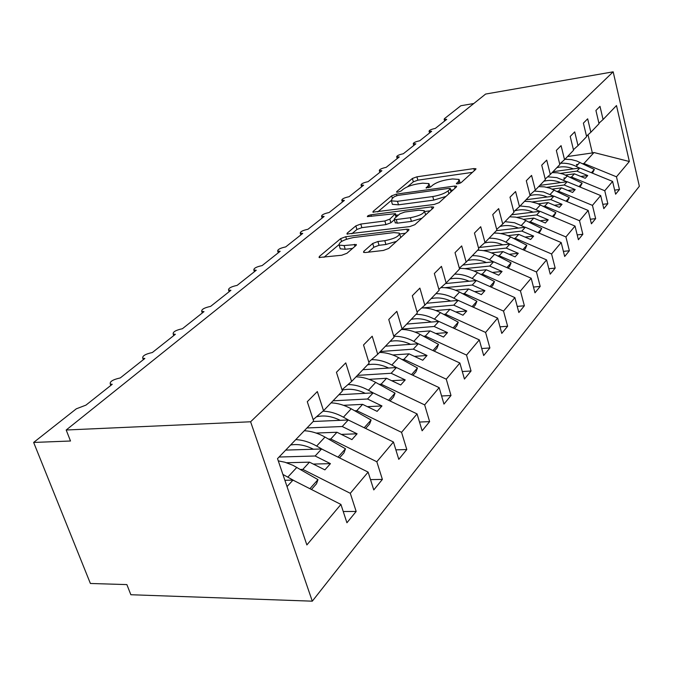 <?xml version="1.0" encoding="UTF-8"?>
<svg xmlns="http://www.w3.org/2000/svg" width="673" height="673" viewBox="0 0 673 673"><rect width="100%" height="100%" fill="white"/><g stroke="black" fill="none" stroke-linecap="round" stroke-linejoin="round"><path stroke-width="1.01" d="M457.842 183.838L461.148 182.619L475.752 169.344L475.954 168.738L473.851 168.587L416.915 176.814L412.389 178.471L396.725 191.603L396.548 192.091L397.869 192.184L401.125 190.989L403.177 189.256C406.669 186.741 411.598 184.932 417.967 183.838L422.703 183.165L428.979 183.603L428.255 185.74L426.093 187.96L430.762 186.858L432.756 185.109C436.163 182.585 441.126 180.759 447.646 179.641L452.5 178.951L459.121 179.439L458.464 181.508L456.378 183.729L457.842 183.838M363.799 251.332L363.538 252.316L365.515 252.51L383.4 250.449L388.725 248.446L408.73 230.267L408.957 229.392L406.879 229.199L345.737 236.719L340.681 238.595L319.355 256.472L319.061 257.49L341.682 255.252L346.948 253.284L356 245.452L356.269 244.501L344.105 245.552L339.142 245.123C338.788 242.145 343.583 239.613 353.527 237.527L393.873 232.597L399.333 233.11C399.644 236.122 394.79 238.654 384.796 240.698L377.915 241.523L372.707 243.475L363.799 251.332L364.152 252.526M613.17 71.826L250.608 421.778L312.297 601.174L639.35 186.261L613.17 71.826L485.612 94.06L66.19 430.005L70.505 441.008L33.65 442.447L76.318 408.814L85.942 405.129L112.248 384.291L110.322 384.106C109.489 381.65 112.812 379.589 120.274 377.932L144.855 358.465L142.794 358.272C142.129 355.983 145.318 354.065 152.359 352.517L175.375 334.296L173.205 334.086C172.675 331.966 175.746 330.174 182.417 328.718L204.003 311.616L201.74 311.406C201.336 309.429 204.298 307.746 210.615 306.383L230.915 290.299L228.576 290.097C228.273 288.246 231.125 286.673 237.14 285.377L256.262 270.226L253.856 270.024C253.645 268.3 256.396 266.819 262.125 265.583L280.161 251.298L277.713 251.105C277.57 249.481 280.237 248.085 285.697 246.907L302.749 233.405L300.259 233.22C300.183 231.697 302.766 230.376 307.99 229.257L324.125 216.47L321.601 216.302C321.585 214.872 324.083 213.619 329.089 212.542L344.391 200.428L341.842 200.268C341.867 198.922 344.29 197.736 349.094 196.701L363.613 185.201L361.056 185.05C361.123 183.788 363.462 182.661 368.089 181.66L381.885 170.723L379.32 170.589C379.412 169.403 381.692 168.326 386.142 167.358L399.274 156.952L396.7 156.834C396.826 155.707 399.039 154.681 403.329 153.747L415.847 143.829L413.264 143.728C413.415 142.668 415.561 141.675 419.708 140.775L431.645 131.319L429.063 131.227C429.231 130.217 431.326 129.275 435.33 128.4L446.729 119.365L444.155 119.298L444.466 118.641L460.845 105.737L473.809 103.516M250.608 421.778L66.19 430.005M434.228 204.449L439.133 202.632L456.437 186.901L456.639 186.228L454.544 186.068L396.355 194.118L391.678 195.835L373.153 211.364L372.892 212.155L434.228 204.449M433.437 207.806L414.854 224.698L409.748 226.599L346.932 234.011L347.218 233.119L355.84 225.884L360.787 224.059L384.863 220.98L389.827 219.137L395.472 213.652L367.365 216.63C367.332 215.924 368.526 215.318 370.958 214.805L431.561 206.863L433.648 207.048L433.437 207.806M287.035 486.587L292.982 480.118L340.925 504.439L306.871 544.928L277.52 458.624L313.618 421.029L307.283 401.697L317.328 391.568L323.528 410.707L313.164 419.649M323.528 410.707L342.397 391.055L336.441 372.287L345.754 362.882L351.6 381.465L341.993 389.793M351.6 381.465L369.141 363.193L363.521 344.963L372.194 336.214L377.713 354.267L368.787 362.032M377.713 354.267L394.067 337.232L388.75 319.507L396.843 311.347L402.059 328.904L393.747 336.164M402.059 328.904L417.344 312.987L412.305 295.741L419.876 288.111L424.823 305.189L417.05 311.994M424.823 305.189L439.133 290.282L434.346 273.499L441.446 266.348L446.149 282.98L438.872 289.365M446.149 282.98L459.575 268.99L455.024 252.644L461.686 245.923L466.162 262.125L459.339 268.14M466.162 262.125L478.797 248.976L474.457 233.043L480.724 226.717L484.997 242.516L478.579 248.177M484.997 242.516L496.893 230.124L492.745 214.586L498.659 208.622L502.739 224.033L496.691 229.384M502.739 224.033L513.962 212.34L509.999 197.172L515.577 191.544L519.48 206.594L513.777 211.642M519.48 206.594L530.097 195.54L526.303 180.734L531.577 175.409L535.321 190.097L529.929 194.884M535.321 190.097L545.366 179.632L541.723 165.171L546.72 160.124L550.312 174.484L545.206 179.018M550.312 174.484L559.835 164.565L556.344 150.424L561.08 145.637L564.529 159.678L559.692 163.985M564.529 159.678L573.564 150.256L570.208 136.434L574.708 131.891L578.023 145.612L573.43 149.709M578.023 145.612L586.62 136.661L583.39 123.134L587.672 118.81L590.86 132.244L586.494 136.139M343.238 511.505L356.168 511.455L350.288 493.309L368.123 472.101L321.593 448.975L285.705 450.102M300.452 469.46L302.825 469.401L350.288 493.309M370.503 479.613L382.382 479.403L376.83 461.745L393.444 442.001L348.252 419.969L313.164 421.5M328.517 439.082L330.763 439.006L376.83 461.745M395.867 449.858L406.803 449.53L401.554 432.344L417.067 413.912L373.145 392.881L338.839 394.757M354.679 410.766L356.799 410.665L401.554 432.344M419.506 422.047L429.626 421.626L424.655 404.885L439.158 387.64L396.439 367.534L362.882 369.713M379.118 384.3L381.137 384.182L424.655 404.885M441.597 395.985L450.994 395.497L446.266 379.185L459.869 363.016L418.286 343.76L385.461 346.191M402 359.508L403.935 359.374L446.266 379.185M462.292 371.53L471.041 370.991L466.54 355.083L479.319 339.882L438.821 321.416L406.694 324.075M423.485 336.239L425.328 336.096L466.54 355.083M481.725 348.521L489.885 347.949L485.595 332.428L497.625 318.119L458.145 300.377L426.699 303.237M443.675 314.358L445.442 314.207L485.595 332.428M499.997 326.842L507.627 326.245L503.53 311.094L514.879 297.609L476.383 280.54L445.467 283.577M462.696 293.739L464.395 293.579L503.53 311.094M517.217 306.392L524.376 305.769L520.456 290.972L531.174 278.235L493.603 261.789L462.864 265.027M480.648 274.281L482.28 274.121L520.456 290.972M533.479 287.051L540.2 286.42L536.448 271.968L546.585 259.913L509.907 244.055L479.378 247.471M497.616 255.891L499.181 255.723L536.448 271.968M548.848 268.746L555.175 268.106L551.574 253.973L561.181 242.558L525.352 227.247L496.371 230.662M513.676 238.478L515.19 238.309L551.574 253.973M563.402 251.382L569.366 250.751L565.917 236.93L575.028 226.086L540.007 211.297L511.589 214.813M528.902 221.972L530.358 221.796L565.917 236.93M577.207 234.911L582.843 234.271L579.52 220.744L588.177 210.447L553.938 196.137L526.067 199.738M543.363 206.3L544.768 206.123L579.52 220.744M590.314 219.247L595.647 218.616L592.45 205.374L600.686 195.574L567.188 181.718L539.847 185.386M557.101 191.393L558.464 191.216L592.45 205.374M602.781 204.331L607.837 203.709L604.758 190.737L612.598 181.416L615.61 194.203L619.446 189.508L616.476 176.806L629.348 161.503L594.007 152.535L592.358 152.948L588.025 134.777M570.182 177.209L571.495 177.033L604.758 190.737M565.539 177.84L563.789 178.076M590.86 132.244L599.037 123.723L595.925 110.481L600.005 106.368L603.084 119.516L598.928 123.235M614.651 190.123L619.446 189.508M582.641 163.69L583.92 163.514L616.476 176.806M578.073 164.33L576.374 164.574M33.65 442.447L90.392 583.474L126.877 584.593L130.856 594.73L312.297 601.174M292.982 480.118L284.881 480.261M356.168 511.455L346.923 522.761L340.925 504.439M382.382 479.403L373.776 489.919L368.123 472.101M406.803 449.53L398.786 459.339L393.444 442.001M429.626 421.626L422.131 430.796L417.067 413.912M450.994 395.497L443.97 404.094L439.158 387.64M471.041 370.991L464.446 379.05L459.869 363.016M489.885 347.949L483.677 355.537L479.319 339.882M507.627 326.245L501.78 333.396L497.625 318.119M524.376 305.769L518.858 312.516L514.879 297.609M540.2 286.42L534.976 292.805L531.174 278.235M555.175 268.106L550.228 274.155L546.585 259.913M569.366 250.751L564.681 256.48L561.181 242.558M582.843 234.271L578.393 239.714L575.028 226.086M595.647 218.616L591.416 223.789L588.177 210.447M607.837 203.709L603.807 208.638L600.686 195.574M603.084 119.516L616.485 105.552L629.348 161.503M302.825 469.401L309.487 462.158L324.882 469.872L330.443 463.647L315.141 456L321.593 448.975M286.589 462.746L309.487 462.158M279.059 457.026L315.141 456M330.763 439.006L336.963 432.251L351.912 439.604L357.094 433.799L342.229 426.522L348.252 419.969M316.159 433.05L336.963 432.251M306.964 427.961L342.229 426.522M356.799 410.665L362.596 404.364L377.124 411.371L381.961 405.954L367.517 399.005L373.145 392.881M343.55 405.314L362.596 404.364M333.034 400.805L367.517 399.005M381.137 384.182L386.563 378.285L400.696 384.981L405.222 379.909L391.164 373.271L396.439 367.534M369.04 379.345L386.563 378.285M357.439 375.374L391.164 373.271M403.935 359.374L409.016 353.847L422.77 360.257L427.019 355.495L413.34 349.144L418.286 343.76M392.813 354.982L409.016 353.847M380.346 351.525L413.34 349.144M425.328 336.096L430.097 330.897L443.499 337.047L447.495 332.58L434.169 326.481L438.821 321.416M415.056 332.092L430.097 330.897M401.84 329.097L434.169 326.481M445.442 314.207L449.934 309.311L462.99 315.216L466.751 311.002L453.762 305.147L458.145 300.377M435.919 310.539L449.934 309.311M422.686 307.923L453.762 305.147M464.395 293.579L468.635 288.969L481.363 294.648L484.913 290.677L472.244 285.041L476.383 280.54M455.528 290.214L468.635 288.969M444.828 287.691L472.244 285.041M482.28 274.121L486.285 269.764L498.701 275.232L502.058 271.471L489.692 266.045L493.603 261.789M473.994 271.017L486.285 269.764M464.791 268.636L489.692 266.045M499.181 255.723L502.975 251.601L515.097 256.867L518.269 253.317L506.205 248.085L509.907 244.055M491.425 252.863L502.975 251.601M483.298 250.617L506.205 248.085M515.19 238.309L518.782 234.397L530.627 239.487L533.63 236.122L521.836 231.066L525.352 227.247M507.896 235.651L518.782 234.397M500.619 233.539L521.836 231.066M530.358 221.796L533.765 218.086L545.34 222.999L548.201 219.802L536.675 214.923L540.007 211.297M523.493 219.331L533.765 218.086M516.906 217.345L536.675 214.923M544.768 206.123L548.007 202.598L559.322 207.343L562.039 204.306L550.766 199.587L553.938 196.137M538.282 203.826L548.007 202.598M532.276 201.95L550.766 199.587M558.464 191.216L561.543 187.86L572.614 192.461L575.196 189.576L564.167 184.999L567.188 181.718M552.323 189.079L561.543 187.86M546.812 187.313L564.167 184.999M571.495 177.033L574.431 173.836L585.266 178.295L587.731 175.544L576.938 171.11L579.815 167.981L552.979 171.708M565.673 175.03L574.431 173.836M560.592 173.365L576.938 171.11M579.815 167.981L612.598 181.416M583.92 163.514L594.007 152.535M567.558 156.523L592.358 152.948M580.841 176.469L587.731 175.544M567.936 190.518L575.196 189.576M554.375 205.273L562.039 204.306M540.099 220.778L548.201 219.802M525.058 237.098L533.63 236.122M509.175 254.293L518.269 253.317M492.392 272.447L502.058 271.471M474.625 291.636L484.913 290.677M455.772 311.952L466.751 311.002M435.751 333.488L447.495 332.58M414.433 356.37L427.019 355.495M391.686 380.716L405.222 379.909M367.374 406.669L381.961 405.954M341.312 434.388L357.094 433.799M313.307 464.067L330.443 463.647M460.239 183.157L459.348 180.28M430.114 187.262L429.223 184.469M472.421 172.372L417.866 180.171L413.34 181.828L407.417 186.833M391.148 200.571L377.73 211.902M453.097 189.929L450.826 190.24M450.203 188.978L450.346 188.499L448.891 188.381L397.701 195.439L394.42 196.642L392.191 198.518L391.392 200.874L397.482 201.311L432.764 196.541C439.511 195.406 444.626 193.513 448.1 190.871L450.203 188.978L450.994 191.847M392.115 203.372L392.401 204.356L398.5 204.819L397.482 201.311M445.938 196.44L433.765 200.1L398.5 204.819M351.819 233.783L356.926 229.476L355.84 225.884M394.37 219.726L390.887 222.771L385.923 224.614L361.864 227.651L356.926 229.476M395.943 215.251L398.677 214.897M424.604 211.541L430.114 210.826M410.379 217.724C419.809 215.789 424.461 213.434 424.327 210.666L418.816 210.195L404.801 212.02L399.888 213.837L394.504 218.54L394.26 219.364L396.246 219.533L410.379 217.724L411.43 221.4L421.954 218.237M425.664 214.872L424.587 211.591M395.219 222.637L397.306 223.175L396.246 219.533M411.43 221.4L397.306 223.175M396.498 241.38L385.915 244.492L379.034 245.3L373.835 247.252L368.274 252.19M400.805 237.468L399.661 234.229M339.915 247.656L340.277 248.825L345.241 249.271L344.105 245.552M352.585 248.413L345.241 249.271M338.813 244.77L323.991 257.288M405.432 233.262L399.72 233.952M560.458 163.295C565.816 162.866 571.057 163.892 576.172 166.374L579.512 168.023M564.925 159.257L571.436 159.594L576.811 161.015L594.335 169.453L591.416 172.734M594.335 169.453L592.467 173.163M573.295 168.889C567.726 166.61 562.241 166.206 556.849 167.67M547.679 176.822L556.815 177.613L566.893 181.76M552.112 172.608L557.631 172.818L563.15 174.08L582.137 183.149L579.041 186.623M582.137 183.149L580.118 187.069M560.567 182.61C554.872 180.255 549.277 179.809 543.784 181.281M534.278 191.023L543.456 191.914L553.66 196.179M538.661 186.614L544.297 186.85L549.925 188.171L569.333 197.517L566.052 201.202M569.333 197.517L567.146 201.664M547.208 197.012C541.386 194.573 535.674 194.093 530.072 195.565M520.103 205.946L529.373 206.939L539.746 211.33M524.536 201.328L530.282 201.597L537.163 203.381L555.881 212.618L552.39 216.529M555.881 212.618L553.517 217M533.167 212.146C526.808 209.471 520.641 209.042 514.66 210.868M505.011 221.661L514.475 222.729L525.1 227.281M509.68 216.799L515.552 217.11L522.576 218.969L541.731 228.5L538.021 232.656M541.731 228.5L539.174 233.152M518.395 228.071C512.069 225.362 505.911 224.849 499.93 226.515M489.12 238.217C494.806 238.04 500.401 239.344 505.886 242.129L509.68 244.08M494.041 233.094C499.694 232.908 505.246 234.187 510.689 236.946L526.816 245.233L522.871 249.658M526.816 245.233L525.352 248.707L524.048 250.171M502.832 244.846C496.548 242.12 490.415 241.506 484.434 243.012M472.353 255.681C478.166 255.538 483.879 256.909 489.498 259.786L493.402 261.814M477.552 250.272C483.323 250.12 488.993 251.466 494.571 254.318L511.093 262.882L506.887 267.602M511.093 262.882L509.612 266.415L508.09 268.132M486.411 262.554C480.017 259.736 473.784 259.055 467.718 260.51M454.645 274.13C460.576 274.029 466.423 275.467 472.177 278.445L476.198 280.557M459.423 268.443C465.539 268.182 471.58 269.587 477.544 272.658L494.478 281.524L489.986 286.572M494.478 281.524L492.989 285.133L491.223 287.119M469.073 281.255C462.511 278.328 456.134 277.587 449.934 279.034M435.902 293.655C441.968 293.588 447.949 295.102 453.854 298.189L457.993 300.394M440.857 287.623C447.15 287.379 453.375 288.86 459.533 292.065L476.905 301.26L472.101 306.652M476.905 301.26L475.399 304.928L473.363 307.216M450.717 301.058C443.987 298.004 437.458 297.188 431.124 298.627M416.04 314.341C422.232 314.325 428.365 315.923 434.421 319.128L438.695 321.425M421.693 307.931C428.011 307.805 434.262 309.37 440.453 312.634L458.271 322.165L453.131 327.944M458.271 322.165L456.765 325.909L454.426 328.533M431.258 322.039C424.352 318.851 417.664 317.967 411.195 319.389M393.789 336.323C400.485 336.138 407.148 337.821 413.786 341.362L418.202 343.76M401.394 329.484C407.72 329.492 413.988 331.15 420.196 334.464L438.493 344.366L432.975 350.557M438.493 344.366L436.979 348.177L434.312 351.18M410.606 344.324C403.506 341.001 396.649 340.025 390.046 341.421M371.496 359.676C378.293 359.575 385.074 361.359 391.837 365.027L396.397 367.534M379.496 352.408C385.923 352.492 392.317 354.242 398.66 357.674L417.462 367.98L411.531 374.634M417.462 367.98L415.939 371.858L412.902 375.282M388.632 368.038C381.33 364.547 374.306 363.487 367.551 364.85M348.025 384.561C354.839 384.62 361.637 386.512 368.425 390.247L373.246 392.931M356.051 376.821C362.638 376.973 369.183 378.832 375.702 382.407L395.043 393.141L388.658 400.309M395.043 393.141L393.52 397.095L390.062 400.982M365.22 393.318C357.085 389.381 349.388 388.329 342.111 390.163M323.006 411.153C329.82 411.388 336.618 413.399 343.423 417.193L348.824 420.246M331.032 402.883C337.77 403.11 344.492 405.079 351.205 408.805L371.101 420.011L364.202 427.75M371.101 420.011L369.578 424.04L365.658 428.457M340.21 420.322C331.806 416.175 323.881 415.005 316.436 416.823M295.767 439.612C302.715 439.957 309.673 442.102 316.647 446.048L322.712 449.53M304.28 430.754C311.17 431.065 318.077 433.168 324.983 437.063L345.476 448.773L338.023 457.144M345.476 448.773L343.953 452.879L339.512 457.884M313.433 449.236C305.449 445.181 297.836 443.768 290.61 444.996M282.896 474.423L294.749 481.018M278.286 460.87L284.915 462.233L292.932 465.287L317.984 479.63L309.9 488.699M317.984 479.63L316.478 483.811L311.439 489.481M459.028 183.586L458.464 181.508M426.421 188.087L426.253 187.489M428.819 187.767L428.255 185.74M396.902 192.217L396.725 191.603M413.34 181.828L412.389 178.471M417.866 180.171L416.915 176.814M474.389 170.58L473.851 168.587M456.689 183.855L456.521 183.266M373.439 212.34L373.153 211.364M392.401 198.342L391.678 195.835M396.784 195.616L396.355 194.118M455.099 188.112L454.544 186.068M433.765 200.1L432.764 196.541M448.899 193.748L448.1 190.871M347.546 234.196L347.218 233.119M361.864 227.651L360.787 224.059M385.923 224.614L384.863 220.98M390.887 222.771L389.827 219.137M396.035 217.211L395.228 214.443M371.42 216.37L370.958 214.805M432.15 208.975L431.561 206.863M373.835 247.252L372.707 243.475M379.034 245.3L377.915 241.523M385.915 244.492L384.796 240.698M354.965 246.343L354.36 244.333M319.734 257.683L319.355 256.472M341.556 241.447L340.681 238.595M346.502 239.226L345.737 236.719M407.51 231.369L406.879 229.199M579.916 162.344L576.172 166.374M567.406 175.83L563.478 180.061M554.274 189.979L550.152 194.421M540.478 204.844L536.145 209.513M525.975 220.475L521.407 225.396M510.689 236.946L505.886 242.129M494.571 254.318L489.498 259.786M477.544 272.658L472.177 278.445M459.533 292.065L453.854 298.189M440.453 312.634L434.421 319.128M420.196 334.464L413.786 341.362M398.66 357.674L391.837 365.027M375.702 382.407L368.425 390.247M351.205 408.805L343.423 417.193M324.983 437.063L316.647 446.048M296.86 467.365L287.901 477.022M429.551 132.976L429.063 131.227M444.626 121.031L444.155 119.298M413.752 145.486L413.264 143.728M397.205 158.592L396.7 156.834M379.833 172.355L379.32 170.589M361.578 186.816L361.056 185.05M342.372 202.026L341.842 200.268M322.148 218.044L321.601 216.302M300.806 234.944L300.259 233.22M278.26 252.804L277.713 251.105M254.402 271.699L253.856 270.024M229.123 291.72L228.576 290.097M202.287 312.979L201.74 311.406M173.735 335.591L173.205 334.086M143.307 359.693L142.794 358.272M110.818 385.427L110.322 384.106M451.213 191.645L450.405 188.701M392.401 204.356L391.392 200.874M396.414 216.874L395.573 213.997M395.32 223.007L394.26 219.364M340.277 248.825L339.142 245.123M356.404 244.947L356.269 244.501"/></g></svg>
